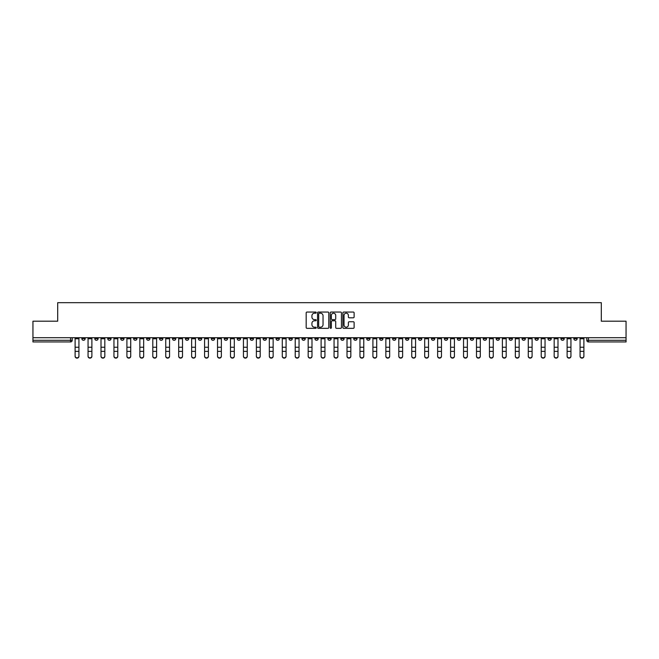 <?xml version="1.0" encoding="UTF-8"?>
<svg xmlns="http://www.w3.org/2000/svg" width="659" height="659" viewBox="0 0 659 659"><rect width="100%" height="100%" fill="white"/><g stroke="black" fill="none" stroke-linecap="round" stroke-linejoin="round"><path stroke-width="0.99" d="M316.221 312.63A0.568 0.568 0 0 0 315.653 312.053L306.995 312.053A0.816 0.816 0 0 0 306.18 312.868L306.18 327.531A0.816 0.816 0 0 0 306.995 328.347L315.653 328.347A0.568 0.568 0 0 0 316.221 327.778A0.568 0.568 0 0 0 315.653 327.21L314.532 327.21A2.603 2.603 0 0 1 311.921 324.599L311.921 323.38A2.603 2.603 0 0 1 314.532 320.776L315.653 320.776A0.568 0.568 0 0 0 316.221 320.2A0.568 0.568 0 0 0 315.653 319.631L314.532 319.631A2.603 2.603 0 0 1 311.921 317.028L311.921 315.801A2.603 2.603 0 0 1 314.532 313.198L315.653 313.198A0.568 0.568 0 0 0 316.221 312.63M509.11 337.713L509.11 338.627L512.43 338.627A1.664 1.664 0 0 1 510.766 340.291A1.664 1.664 0 0 1 509.11 338.627L509.11 337.713M431.423 337.713L431.423 338.627L434.742 338.627A1.664 1.664 0 0 1 433.078 340.291A1.664 1.664 0 0 1 431.423 338.627L431.423 337.713M418.473 337.713L418.473 338.627L421.793 338.627A1.664 1.664 0 0 1 420.137 340.291A1.664 1.664 0 0 1 418.473 338.627L418.473 337.713M340.785 337.713L340.785 338.627L344.105 338.627A1.664 1.664 0 0 1 342.449 340.291A1.664 1.664 0 0 1 340.785 338.627L340.785 337.713M327.836 337.713L327.836 338.627L331.164 338.627A1.664 1.664 0 0 1 329.5 340.291A1.664 1.664 0 0 1 327.836 338.627L327.836 337.713M314.895 337.713L314.895 338.627L318.215 338.627A1.664 1.664 0 0 1 316.551 340.291A1.664 1.664 0 0 1 314.895 338.627L314.895 337.713M288.996 337.713L288.996 338.627L292.316 338.627A1.664 1.664 0 0 1 290.66 340.291A1.664 1.664 0 0 1 288.996 338.627L288.996 337.713M263.106 338.627L263.106 337.713L263.106 338.627A1.664 1.664 0 0 0 264.761 340.291A1.664 1.664 0 0 1 263.106 338.627L266.425 338.627A1.664 1.664 0 0 1 264.761 340.291A1.664 1.664 0 0 0 266.425 338.627L266.425 337.713L266.425 338.627M250.156 338.627L250.156 337.713L250.156 338.627A1.664 1.664 0 0 0 251.812 340.291A1.664 1.664 0 0 1 250.156 338.627L253.476 338.627A1.664 1.664 0 0 1 251.812 340.291M237.207 338.627L237.207 337.713L237.207 338.627A1.664 1.664 0 0 0 238.863 340.291A1.664 1.664 0 0 1 237.207 338.627L240.527 338.627A1.664 1.664 0 0 1 238.863 340.291A1.664 1.664 0 0 0 240.527 338.627L240.527 337.713L240.527 338.627M224.258 337.713L224.258 338.627L227.577 338.627A1.664 1.664 0 0 1 225.922 340.291A1.664 1.664 0 0 1 224.258 338.627L224.258 337.713M211.308 337.713L211.308 338.627L214.628 338.627A1.664 1.664 0 0 1 212.972 340.291A1.664 1.664 0 0 1 211.308 338.627L211.308 337.713M198.367 337.713L198.367 338.627L201.687 338.627A1.664 1.664 0 0 1 200.023 340.291A1.664 1.664 0 0 1 198.367 338.627L198.367 337.713M185.418 338.627L185.418 337.713L185.418 338.627A1.664 1.664 0 0 0 187.074 340.291A1.664 1.664 0 0 1 185.418 338.627L188.738 338.627A1.664 1.664 0 0 1 187.074 340.291M159.519 338.627L159.519 337.713L159.519 338.627A1.664 1.664 0 0 0 161.183 340.291A1.664 1.664 0 0 1 159.519 338.627L162.839 338.627A1.664 1.664 0 0 1 161.183 340.291A1.664 1.664 0 0 0 162.839 338.627L162.839 337.713L162.839 338.627M146.57 338.627L146.57 337.713L146.57 338.627A1.664 1.664 0 0 0 148.234 340.291A1.664 1.664 0 0 1 146.57 338.627L149.89 338.627A1.664 1.664 0 0 1 148.234 340.291A1.664 1.664 0 0 0 149.89 338.627L149.89 337.713L149.89 338.627M133.629 338.627L133.629 337.713L133.629 338.627A1.664 1.664 0 0 0 135.284 340.291A1.664 1.664 0 0 1 133.629 338.627L136.948 338.627A1.664 1.664 0 0 1 135.284 340.291A1.664 1.664 0 0 0 136.948 338.627L136.948 337.713L136.948 338.627M120.679 338.627L120.679 337.713L120.679 338.627A1.664 1.664 0 0 0 122.335 340.291A1.664 1.664 0 0 1 120.679 338.627L123.999 338.627A1.664 1.664 0 0 1 122.335 340.291M107.73 338.627L107.73 337.713L107.73 338.627A1.664 1.664 0 0 0 109.394 340.291A1.664 1.664 0 0 1 107.73 338.627L111.05 338.627A1.664 1.664 0 0 1 109.394 340.291A1.664 1.664 0 0 0 111.05 338.627L111.05 337.713L111.05 338.627M94.781 338.627L94.781 337.713L94.781 338.627A1.664 1.664 0 0 0 96.445 340.291A1.664 1.664 0 0 1 94.781 338.627L98.1 338.627A1.664 1.664 0 0 1 96.445 340.291A1.664 1.664 0 0 0 98.1 338.627L98.1 337.713L98.1 338.627M353.306 317.803A0.816 0.816 0 0 0 354.122 316.987L354.122 312.868A0.816 0.816 0 0 0 353.306 312.053L343.693 312.053A0.816 0.816 0 0 0 342.878 312.868L342.878 327.531A0.816 0.816 0 0 0 343.693 328.347L353.306 328.347A0.816 0.816 0 0 0 354.122 327.531L354.122 322.564A0.816 0.816 0 0 0 353.306 321.749L349.196 321.749A0.816 0.816 0 0 0 348.38 322.564L348.38 325.027A2.183 2.183 0 0 1 346.197 327.21A2.183 2.183 0 0 1 344.023 325.027L344.023 315.373A2.183 2.183 0 0 1 346.197 313.198A2.183 2.183 0 0 1 348.38 315.373L348.38 316.987A0.816 0.816 0 0 0 349.196 317.803L353.306 317.803M32.95 337.713L32.95 321.197L57.687 321.197L57.687 302.687L601.313 302.687L601.313 321.197L626.05 321.197L626.05 337.713L32.95 337.713L32.95 340.291L72.21 340.291L72.21 337.713M328.783 312.868A0.816 0.816 0 0 0 327.976 312.053L318.363 312.053A0.816 0.816 0 0 0 317.547 312.868L317.547 327.531A0.816 0.816 0 0 0 318.363 328.347L327.976 328.347A0.816 0.816 0 0 0 328.783 327.531L328.783 312.868M331.024 312.053L340.637 312.053A0.816 0.816 0 0 1 341.453 312.868L341.453 327.531A0.816 0.816 0 0 1 340.637 328.347L336.527 328.347A0.816 0.816 0 0 1 335.711 327.531L335.711 321.584A0.816 0.816 0 0 0 334.896 320.776L332.169 320.776A0.816 0.816 0 0 0 331.353 321.584L331.353 327.778A0.568 0.568 0 0 1 330.785 328.347A0.568 0.568 0 0 1 330.217 327.778L330.217 312.868A0.816 0.816 0 0 1 331.024 312.053M586.79 337.713L586.79 340.291L626.05 340.291L626.05 341.947L588.454 341.947A1.664 1.664 0 0 1 586.79 340.291A1.664 1.664 0 0 0 588.454 341.947L588.454 337.713M626.05 337.713L626.05 340.291M72.21 340.291A1.664 1.664 0 0 1 70.546 341.947L32.95 341.947L32.95 340.291M577.16 338.627L577.16 337.713L577.16 338.627A1.664 1.664 0 0 1 575.505 340.291A1.664 1.664 0 0 1 573.841 338.627L577.16 338.627A1.664 1.664 0 0 1 575.505 340.291M573.841 337.713L573.841 338.627M564.219 337.713L564.219 338.627A1.664 1.664 0 0 1 562.555 340.291A1.664 1.664 0 0 1 560.9 338.627A1.664 1.664 0 0 0 562.555 340.291M560.9 337.713L560.9 338.627L564.219 338.627M551.27 337.713L551.27 338.627A1.664 1.664 0 0 1 549.606 340.291A1.664 1.664 0 0 1 547.95 338.627L551.27 338.627A1.664 1.664 0 0 1 549.606 340.291M547.95 337.713L547.95 338.627M538.321 337.713L538.321 338.627A1.664 1.664 0 0 1 536.665 340.291A1.664 1.664 0 0 1 535.001 338.627A1.664 1.664 0 0 0 536.665 340.291M535.001 337.713L535.001 338.627L538.321 338.627M525.371 337.713L525.371 338.627A1.664 1.664 0 0 1 523.716 340.291A1.664 1.664 0 0 1 522.052 338.627L525.371 338.627M522.052 337.713L522.052 338.627M512.43 337.713L512.43 338.627A1.664 1.664 0 0 1 510.766 340.291M499.481 337.713L499.481 338.627A1.664 1.664 0 0 1 497.817 340.291A1.664 1.664 0 0 1 496.161 338.627L499.481 338.627M496.161 337.713L496.161 338.627M486.531 337.713L486.531 338.627A1.664 1.664 0 0 1 484.867 340.291A1.664 1.664 0 0 1 483.212 338.627L486.531 338.627M483.212 337.713L483.212 338.627M473.582 337.713L473.582 338.627A1.664 1.664 0 0 1 471.926 340.291A1.664 1.664 0 0 1 470.262 338.627A1.664 1.664 0 0 0 471.926 340.291M470.262 337.713L470.262 338.627L473.582 338.627M460.633 337.713L460.633 338.627A1.664 1.664 0 0 1 458.977 340.291A1.664 1.664 0 0 1 457.313 338.627L460.633 338.627M457.313 337.713L457.313 338.627M447.692 337.713L447.692 338.627A1.664 1.664 0 0 1 446.028 340.291A1.664 1.664 0 0 1 444.372 338.627L447.692 338.627M444.372 337.713L444.372 338.627M434.742 337.713L434.742 338.627M421.793 337.713L421.793 338.627L421.793 337.713M408.844 337.713L408.844 338.627A1.664 1.664 0 0 1 407.188 340.291A1.664 1.664 0 0 1 405.524 338.627L408.844 338.627M405.524 337.713L405.524 338.627M395.894 337.713L395.894 338.627A1.664 1.664 0 0 1 394.239 340.291A1.664 1.664 0 0 1 392.575 338.627L395.894 338.627M392.575 337.713L392.575 338.627M382.953 337.713L382.953 338.627A1.664 1.664 0 0 1 381.289 340.291A1.664 1.664 0 0 1 379.633 338.627L382.953 338.627M379.633 337.713L379.633 338.627M370.004 337.713L370.004 338.627A1.664 1.664 0 0 1 368.34 340.291A1.664 1.664 0 0 1 366.684 338.627L370.004 338.627M366.684 337.713L366.684 338.627M357.054 337.713L357.054 338.627A1.664 1.664 0 0 1 355.399 340.291A1.664 1.664 0 0 1 353.735 338.627L357.054 338.627M353.735 337.713L353.735 338.627M344.105 337.713L344.105 338.627A1.664 1.664 0 0 1 342.449 340.291M331.164 337.713L331.164 338.627M318.215 338.627L318.215 337.713L318.215 338.627A1.664 1.664 0 0 1 316.551 340.291M305.265 337.713L305.265 338.627A1.664 1.664 0 0 1 303.601 340.291A1.664 1.664 0 0 1 301.946 338.627A1.664 1.664 0 0 0 303.601 340.291A1.664 1.664 0 0 0 305.265 338.627L301.946 338.627L301.946 337.713M292.316 338.627L292.316 337.713L292.316 338.627A1.664 1.664 0 0 1 290.66 340.291M279.367 337.713L279.367 338.627A1.664 1.664 0 0 1 277.711 340.291A1.664 1.664 0 0 1 276.047 338.627A1.664 1.664 0 0 0 277.711 340.291M276.047 337.713L276.047 338.627L279.367 338.627M253.476 337.713L253.476 338.627L253.476 337.713M227.577 338.627L227.577 337.713L227.577 338.627A1.664 1.664 0 0 1 225.922 340.291M214.628 338.627L214.628 337.713L214.628 338.627A1.664 1.664 0 0 1 212.972 340.291M201.687 338.627L201.687 337.713L201.687 338.627A1.664 1.664 0 0 1 200.023 340.291M188.738 337.713L188.738 338.627L188.738 337.713M175.788 338.627L175.788 337.713L175.788 338.627A1.664 1.664 0 0 1 174.133 340.291A1.664 1.664 0 0 1 172.469 338.627L175.788 338.627A1.664 1.664 0 0 1 174.133 340.291M172.469 337.713L172.469 338.627M123.999 337.713L123.999 338.627L123.999 337.713M85.159 337.713L85.159 338.627A1.664 1.664 0 0 1 83.495 340.291A1.664 1.664 0 0 1 81.84 338.627A1.664 1.664 0 0 0 83.495 340.291A1.664 1.664 0 0 0 85.159 338.627L85.159 337.713M81.84 337.713L81.84 338.627L85.159 338.627M319.253 313.198A0.568 0.568 0 0 0 318.684 313.766L318.684 326.642A0.568 0.568 0 0 0 319.253 327.21L320.439 327.21A2.603 2.603 0 0 0 323.042 324.599L323.042 315.801A2.603 2.603 0 0 0 320.439 313.198L319.253 313.198M335.711 315.414A2.183 2.183 0 0 0 333.536 313.239A2.183 2.183 0 0 0 331.353 315.414L331.353 318.816A0.816 0.816 0 0 0 332.169 319.631L334.896 319.631A0.816 0.816 0 0 0 335.711 318.816L335.711 315.414M75.11 356.313L75.11 355.992A1.911 1.82 0 0 0 77.021 357.812A1.911 1.82 0 0 0 78.932 355.992L78.932 356.313A1.911 1.82 180 0 1 77.021 358.134A1.911 1.82 180 0 1 75.11 356.313L75.11 351.684M75.11 337.713L75.11 355.992M78.932 337.713L78.932 355.992M88.059 356.313L88.059 355.992A1.911 1.82 0 0 0 89.97 357.812A1.911 1.82 0 0 0 91.881 355.992L91.881 356.313A1.911 1.82 180 0 1 89.97 358.134A1.911 1.82 180 0 1 88.059 356.313L88.059 351.684M101.008 356.313L101.008 355.992A1.911 1.82 0 0 0 102.919 357.812A1.911 1.82 0 0 0 104.822 355.992L104.822 356.313A1.911 1.82 180 0 1 102.919 358.134A1.911 1.82 180 0 1 101.008 356.313L101.008 351.684M88.059 337.713L88.059 355.992M91.881 337.713L91.881 355.992M101.008 337.713L101.008 355.992M104.822 337.713L104.822 355.992M113.958 356.313L113.958 355.992A1.911 1.82 0 0 0 115.86 357.812A1.911 1.82 0 0 0 117.772 355.992L117.772 356.313A1.911 1.82 180 0 1 115.86 358.134A1.911 1.82 180 0 1 113.958 356.313L113.958 351.684M126.907 356.313L126.907 355.992A1.911 1.82 0 0 0 128.81 357.812A1.911 1.82 0 0 0 130.721 355.992L130.721 356.313A1.911 1.82 180 0 1 128.81 358.134A1.911 1.82 180 0 1 126.907 356.313L126.907 351.684M139.848 356.313L139.848 355.992A1.911 1.82 0 0 0 141.759 357.812A1.911 1.82 0 0 0 143.67 355.992L143.67 356.313A1.911 1.82 180 0 1 141.759 358.134A1.911 1.82 180 0 1 139.848 356.313L139.848 351.684M113.958 337.713L113.958 355.992M117.772 337.713L117.772 355.992M126.907 337.713L126.907 355.992M130.721 337.713L130.721 355.992M139.848 337.713L139.848 355.992M143.67 337.713L143.67 355.992M152.797 356.313L152.797 355.992A1.911 1.82 0 0 0 154.708 357.812A1.911 1.82 0 0 0 156.62 355.992L156.62 356.313A1.911 1.82 180 0 1 154.708 358.134A1.911 1.82 180 0 1 152.797 356.313L152.797 351.684M152.797 337.713L152.797 355.992M156.62 337.713L156.62 355.992M165.747 356.313L165.747 355.992A1.911 1.82 0 0 0 167.658 357.812A1.911 1.82 0 0 0 169.561 355.992L169.561 356.313A1.911 1.82 180 0 1 167.658 358.134A1.911 1.82 180 0 1 165.747 356.313L165.747 351.684M165.747 337.713L165.747 355.992M169.561 337.713L169.561 355.992M178.696 356.313L178.696 355.992A1.911 1.82 0 0 0 180.599 357.812A1.911 1.82 0 0 0 182.51 355.992L182.51 356.313A1.911 1.82 180 0 1 180.599 358.134A1.911 1.82 180 0 1 178.696 356.313L178.696 351.684M178.696 337.713L178.696 355.992M182.51 337.713L182.51 355.992M191.637 356.313L191.637 355.992A1.911 1.82 0 0 0 193.548 357.812A1.911 1.82 0 0 0 195.459 355.992L195.459 356.313A1.911 1.82 180 0 1 193.548 358.134A1.911 1.82 180 0 1 191.637 356.313L191.637 351.684M191.637 337.713L191.637 355.992M195.459 337.713L195.459 355.992M204.587 356.313L204.587 355.992A1.911 1.82 0 0 0 206.498 357.812A1.911 1.82 0 0 0 208.409 355.992L208.409 356.313A1.911 1.82 180 0 1 206.498 358.134A1.911 1.82 180 0 1 204.587 356.313L204.587 351.684M217.536 356.313L217.536 355.992A1.911 1.82 0 0 0 219.447 357.812A1.911 1.82 0 0 0 221.358 355.992L221.358 356.313A1.911 1.82 180 0 1 219.447 358.134A1.911 1.82 180 0 1 217.536 356.313L217.536 351.684M230.485 356.313L230.485 355.992A1.911 1.82 0 0 0 232.396 357.812A1.911 1.82 0 0 0 234.299 355.992L234.299 356.313A1.911 1.82 180 0 1 232.396 358.134A1.911 1.82 180 0 1 230.485 356.313L230.485 351.684M243.435 356.313L243.435 355.992A1.911 1.82 0 0 0 245.337 357.812A1.911 1.82 0 0 0 247.249 355.992L247.249 356.313A1.911 1.82 180 0 1 245.337 358.134A1.911 1.82 180 0 1 243.435 356.313L243.435 351.684M256.376 356.313L256.376 355.992A1.911 1.82 0 0 0 258.287 357.812A1.911 1.82 0 0 0 260.198 355.992L260.198 356.313A1.911 1.82 180 0 1 258.287 358.134A1.911 1.82 180 0 1 256.376 356.313L256.376 351.684M269.325 356.313L269.325 355.992A1.911 1.82 0 0 0 271.236 357.812A1.911 1.82 0 0 0 273.147 355.992L273.147 356.313A1.911 1.82 180 0 1 271.236 358.134A1.911 1.82 180 0 1 269.325 356.313L269.325 351.684M204.587 337.713L204.587 355.992M208.409 337.713L208.409 355.992M217.536 337.713L217.536 355.992M221.358 337.713L221.358 355.992M230.485 337.713L230.485 355.992M234.299 337.713L234.299 355.992M243.435 337.713L243.435 355.992M247.249 337.713L247.249 355.992M256.376 337.713L256.376 355.992M260.198 337.713L260.198 355.992M269.325 337.713L269.325 355.992M273.147 337.713L273.147 355.992M282.274 356.313L282.274 355.992A1.911 1.82 0 0 0 284.186 357.812A1.911 1.82 0 0 0 286.088 355.992L286.088 356.313A1.911 1.82 180 0 1 284.186 358.134A1.911 1.82 180 0 1 282.274 356.313L282.274 351.684M282.274 337.713L282.274 355.992M286.088 337.713L286.088 355.992M295.224 356.313L295.224 355.992A1.911 1.82 0 0 0 297.135 357.812A1.911 1.82 0 0 0 299.038 355.992L299.038 356.313A1.911 1.82 180 0 1 297.135 358.134A1.911 1.82 180 0 1 295.224 356.313L295.224 351.684M295.224 337.713L295.224 355.992M299.038 337.713L299.038 355.992M308.173 356.313L308.173 355.992A1.911 1.82 0 0 0 310.076 357.812A1.911 1.82 0 0 0 311.987 355.992L311.987 356.313A1.911 1.82 180 0 1 310.076 358.134A1.911 1.82 180 0 1 308.173 356.313L308.173 351.684M308.173 337.713L308.173 355.992M311.987 337.713L311.987 355.992M321.114 356.313L321.114 355.992A1.911 1.82 0 0 0 323.025 357.812A1.911 1.82 0 0 0 324.936 355.992L324.936 356.313A1.911 1.82 180 0 1 323.025 358.134A1.911 1.82 180 0 1 321.114 356.313L321.114 351.684M321.114 337.713L321.114 355.992M324.936 337.713L324.936 355.992M334.064 356.313L334.064 355.992A1.911 1.82 0 0 0 335.975 357.812A1.911 1.82 0 0 0 337.886 355.992L337.886 356.313A1.911 1.82 180 0 1 335.975 358.134A1.911 1.82 180 0 1 334.064 356.313L334.064 351.684M334.064 337.713L334.064 355.992M337.886 337.713L337.886 355.992M347.013 356.313L347.013 355.992A1.911 1.82 0 0 0 348.924 357.812A1.911 1.82 0 0 0 350.827 355.992L350.827 356.313A1.911 1.82 180 0 1 348.924 358.134A1.911 1.82 180 0 1 347.013 356.313L347.013 351.684M347.013 337.713L347.013 355.992M350.827 337.713L350.827 355.992M359.962 356.313L359.962 355.992A1.911 1.82 0 0 0 361.865 357.812A1.911 1.82 0 0 0 363.776 355.992L363.776 356.313A1.911 1.82 180 0 1 361.865 358.134A1.911 1.82 180 0 1 359.962 356.313L359.962 351.684M359.962 337.713L359.962 355.992M363.776 337.713L363.776 355.992M372.912 356.313L372.912 355.992A1.911 1.82 0 0 0 374.814 357.812A1.911 1.82 0 0 0 376.726 355.992L376.726 356.313A1.911 1.82 180 0 1 374.814 358.134A1.911 1.82 180 0 1 372.912 356.313L372.912 351.684M372.912 337.713L372.912 355.992M376.726 337.713L376.726 355.992M385.853 356.313L385.853 355.992A1.911 1.82 0 0 0 387.764 357.812A1.911 1.82 0 0 0 389.675 355.992L389.675 356.313A1.911 1.82 180 0 1 387.764 358.134A1.911 1.82 180 0 1 385.853 356.313L385.853 351.684M385.853 337.713L385.853 355.992M389.675 337.713L389.675 355.992M398.802 356.313L398.802 355.992A1.911 1.82 0 0 0 400.713 357.812A1.911 1.82 0 0 0 402.624 355.992L402.624 356.313A1.911 1.82 180 0 1 400.713 358.134A1.911 1.82 180 0 1 398.802 356.313L398.802 351.684M398.802 337.713L398.802 355.992M402.624 337.713L402.624 355.992M411.751 356.313L411.751 355.992A1.911 1.82 0 0 0 413.663 357.812A1.911 1.82 0 0 0 415.565 355.992L415.565 356.313A1.911 1.82 180 0 1 413.663 358.134A1.911 1.82 180 0 1 411.751 356.313L411.751 351.684M411.751 337.713L411.751 355.992M415.565 337.713L415.565 355.992M424.701 356.313L424.701 355.992A1.911 1.82 0 0 0 426.604 357.812A1.911 1.82 0 0 0 428.515 355.992L428.515 356.313A1.911 1.82 180 0 1 426.604 358.134A1.911 1.82 180 0 1 424.701 356.313L424.701 351.684M424.701 337.713L424.701 355.992M428.515 337.713L428.515 355.992M437.642 356.313L437.642 355.992A1.911 1.82 0 0 0 439.553 357.812A1.911 1.82 0 0 0 441.464 355.992L441.464 356.313A1.911 1.82 180 0 1 439.553 358.134A1.911 1.82 180 0 1 437.642 356.313L437.642 351.684M437.642 337.713L437.642 355.992M441.464 337.713L441.464 355.992M450.591 356.313L450.591 355.992A1.911 1.82 0 0 0 452.502 357.812A1.911 1.82 0 0 0 454.413 355.992L454.413 356.313A1.911 1.82 180 0 1 452.502 358.134A1.911 1.82 180 0 1 450.591 356.313L450.591 351.684M450.591 337.713L450.591 355.992M454.413 337.713L454.413 355.992M463.541 356.313L463.541 355.992A1.911 1.82 0 0 0 465.452 357.812A1.911 1.82 0 0 0 467.363 355.992L467.363 356.313A1.911 1.82 180 0 1 465.452 358.134A1.911 1.82 180 0 1 463.541 356.313L463.541 351.684M463.541 337.713L463.541 355.992M467.363 337.713L467.363 355.992M476.49 356.313L476.49 355.992A1.911 1.82 0 0 0 478.401 357.812A1.911 1.82 0 0 0 480.304 355.992L480.304 356.313A1.911 1.82 180 0 1 478.401 358.134A1.911 1.82 180 0 1 476.49 356.313L476.49 351.684M476.49 337.713L476.49 355.992M480.304 337.713L480.304 355.992M489.439 356.313L489.439 355.992A1.911 1.82 0 0 0 491.342 357.812A1.911 1.82 0 0 0 493.253 355.992L493.253 356.313A1.911 1.82 180 0 1 491.342 358.134A1.911 1.82 180 0 1 489.439 356.313L489.439 351.684M489.439 337.713L489.439 355.992M493.253 337.713L493.253 355.992M502.38 356.313L502.38 355.992A1.911 1.82 0 0 0 504.292 357.812A1.911 1.82 0 0 0 506.203 355.992L506.203 356.313A1.911 1.82 180 0 1 504.292 358.134A1.911 1.82 180 0 1 502.38 356.313L502.38 351.684M502.38 337.713L502.38 355.992M506.203 337.713L506.203 355.992M515.33 356.313L515.33 355.992A1.911 1.82 0 0 0 517.241 357.812A1.911 1.82 0 0 0 519.152 355.992L519.152 356.313A1.911 1.82 180 0 1 517.241 358.134A1.911 1.82 180 0 1 515.33 356.313L515.33 351.684M515.33 337.713L515.33 355.992M519.152 337.713L519.152 355.992M528.279 356.313L528.279 355.992A1.911 1.82 0 0 0 530.19 357.812A1.911 1.82 0 0 0 532.093 355.992L532.093 356.313A1.911 1.82 180 0 1 530.19 358.134A1.911 1.82 180 0 1 528.279 356.313L528.279 351.684M528.279 337.713L528.279 355.992M532.093 337.713L532.093 355.992M541.228 356.313L541.228 355.992A1.911 1.82 0 0 0 543.14 357.812A1.911 1.82 0 0 0 545.042 355.992L545.042 356.313A1.911 1.82 180 0 1 543.14 358.134A1.911 1.82 180 0 1 541.228 356.313L541.228 351.684M541.228 337.713L541.228 355.992M545.042 337.713L545.042 355.992M554.178 356.313L554.178 355.992A1.911 1.82 0 0 0 556.081 357.812A1.911 1.82 0 0 0 557.992 355.992L557.992 356.313A1.911 1.82 180 0 1 556.081 358.134A1.911 1.82 180 0 1 554.178 356.313L554.178 351.684M554.178 337.713L554.178 355.992M557.992 337.713L557.992 355.992M567.119 356.313L567.119 355.992A1.911 1.82 0 0 0 569.03 357.812A1.911 1.82 0 0 0 570.941 355.992L570.941 356.313A1.911 1.82 180 0 1 569.03 358.134A1.911 1.82 180 0 1 567.119 356.313L567.119 351.684M567.119 337.713L567.119 355.992M570.941 337.713L570.941 355.992M580.068 356.313L580.068 355.992A1.911 1.82 0 0 0 581.979 357.812A1.911 1.82 0 0 0 583.89 355.992L583.89 356.313A1.911 1.82 180 0 1 581.979 358.134A1.911 1.82 180 0 1 580.068 356.313L580.068 351.684M580.068 337.713L580.068 355.992M583.89 337.713L583.89 355.992M70.546 337.713L70.546 341.947M78.932 338.751L75.11 338.751M78.932 347.252L75.11 347.252M78.932 351.362L75.11 351.362M91.881 338.751L88.059 338.751M91.881 347.252L88.059 347.252M91.881 351.362L88.059 351.362M104.822 338.751L101.008 338.751M104.822 347.252L101.008 347.252M104.822 351.362L101.008 351.362M117.772 338.751L113.958 338.751M117.772 347.252L113.958 347.252M117.772 351.362L113.958 351.362M130.721 338.751L126.907 338.751M130.721 347.252L126.907 347.252M130.721 351.362L126.907 351.362M143.67 338.751L139.848 338.751M143.67 347.252L139.848 347.252M143.67 351.362L139.848 351.362M156.62 338.751L152.797 338.751M156.62 347.252L152.797 347.252M156.62 351.362L152.797 351.362M169.561 338.751L165.747 338.751M169.561 347.252L165.747 347.252M169.561 351.362L165.747 351.362M182.51 338.751L178.696 338.751M182.51 347.252L178.696 347.252M182.51 351.362L178.696 351.362M195.459 338.751L191.637 338.751M195.459 347.252L191.637 347.252M195.459 351.362L191.637 351.362M208.409 338.751L204.587 338.751M208.409 347.252L204.587 347.252M208.409 351.362L204.587 351.362M221.358 338.751L217.536 338.751M221.358 347.252L217.536 347.252M221.358 351.362L217.536 351.362M234.299 338.751L230.485 338.751M234.299 347.252L230.485 347.252M234.299 351.362L230.485 351.362M247.249 338.751L243.435 338.751M247.249 347.252L243.435 347.252M247.249 351.362L243.435 351.362M260.198 338.751L256.376 338.751M260.198 347.252L256.376 347.252M260.198 351.362L256.376 351.362M273.147 338.751L269.325 338.751M273.147 347.252L269.325 347.252M273.147 351.362L269.325 351.362M286.088 338.751L282.274 338.751M286.088 347.252L282.274 347.252M286.088 351.362L282.274 351.362M299.038 338.751L295.224 338.751M299.038 347.252L295.224 347.252M299.038 351.362L295.224 351.362M311.987 338.751L308.173 338.751M311.987 347.252L308.173 347.252M311.987 351.362L308.173 351.362M324.936 338.751L321.114 338.751M324.936 347.252L321.114 347.252M324.936 351.362L321.114 351.362M337.886 338.751L334.064 338.751M337.886 347.252L334.064 347.252M337.886 351.362L334.064 351.362M350.827 338.751L347.013 338.751M350.827 347.252L347.013 347.252M350.827 351.362L347.013 351.362M363.776 338.751L359.962 338.751M363.776 347.252L359.962 347.252M363.776 351.362L359.962 351.362M376.726 338.751L372.912 338.751M376.726 347.252L372.912 347.252M376.726 351.362L372.912 351.362M389.675 338.751L385.853 338.751M389.675 347.252L385.853 347.252M389.675 351.362L385.853 351.362M402.624 338.751L398.802 338.751M402.624 347.252L398.802 347.252M402.624 351.362L398.802 351.362M415.565 338.751L411.751 338.751M415.565 347.252L411.751 347.252M415.565 351.362L411.751 351.362M428.515 338.751L424.701 338.751M428.515 347.252L424.701 347.252M428.515 351.362L424.701 351.362M441.464 338.751L437.642 338.751M441.464 347.252L437.642 347.252M441.464 351.362L437.642 351.362M454.413 338.751L450.591 338.751M454.413 347.252L450.591 347.252M454.413 351.362L450.591 351.362M467.363 338.751L463.541 338.751M467.363 347.252L463.541 347.252M467.363 351.362L463.541 351.362M480.304 338.751L476.49 338.751M480.304 347.252L476.49 347.252M480.304 351.362L476.49 351.362M493.253 338.751L489.439 338.751M493.253 347.252L489.439 347.252M493.253 351.362L489.439 351.362M506.203 338.751L502.38 338.751M506.203 347.252L502.38 347.252M506.203 351.362L502.38 351.362M519.152 338.751L515.33 338.751M519.152 347.252L515.33 347.252M519.152 351.362L515.33 351.362M532.093 338.751L528.279 338.751M532.093 347.252L528.279 347.252M532.093 351.362L528.279 351.362M545.042 338.751L541.228 338.751M545.042 347.252L541.228 347.252M545.042 351.362L541.228 351.362M557.992 338.751L554.178 338.751M557.992 347.252L554.178 347.252M557.992 351.362L554.178 351.362M570.941 338.751L567.119 338.751M570.941 347.252L567.119 347.252M570.941 351.362L567.119 351.362M583.89 338.751L580.068 338.751M583.89 347.252L580.068 347.252M583.89 351.362L580.068 351.362"/></g></svg>
